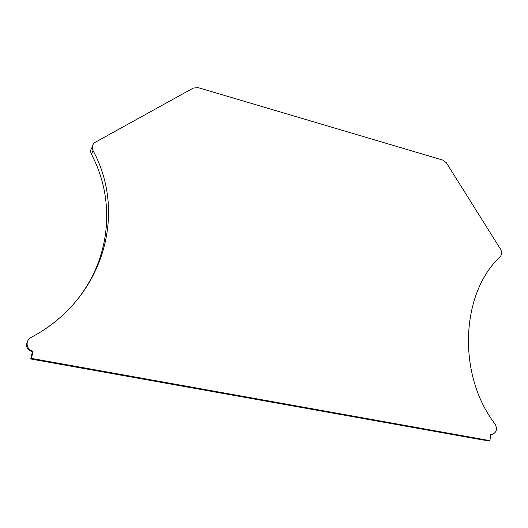 <?xml version="1.0" encoding="UTF-8"?>
<svg xmlns="http://www.w3.org/2000/svg" width="528" height="528" viewBox="0 0 528 528"><rect width="100%" height="100%" fill="white"/><g stroke="black" fill="none" stroke-linecap="round" stroke-linejoin="round"><path stroke-width="0.79" d="M489.944 440.656L31.403 358.4L33.079 351.1C26.261 350.183 24.849 340.395 31.086 337.418C102.973 299.614 127.736 214.493 93.04 150.586C91.661 147.484 92.182 144.83 94.611 142.639L193.281 88.07L198.112 87.628L442.959 160.142L446.404 162.862L500.544 249.19C502.082 252.08 501.923 254.635 500.062 256.846C460.819 293.146 456.918 374.788 495.185 424.215C497.581 429.29 496.492 432.716 491.918 434.491L490.611 434.445L489.944 440.656L483.153 440.029L30.723 358.987L32.373 351.806C26.486 349.576 25.054 345.728 28.07 340.263M93.04 150.586L91.456 154.321C117.322 203.148 110.187 264.614 70.745 307.217M91.456 154.321C90.235 151.688 90.506 149.305 92.275 147.167M31.403 358.4L30.723 358.987M33.079 351.1L32.373 351.806"/></g></svg>
